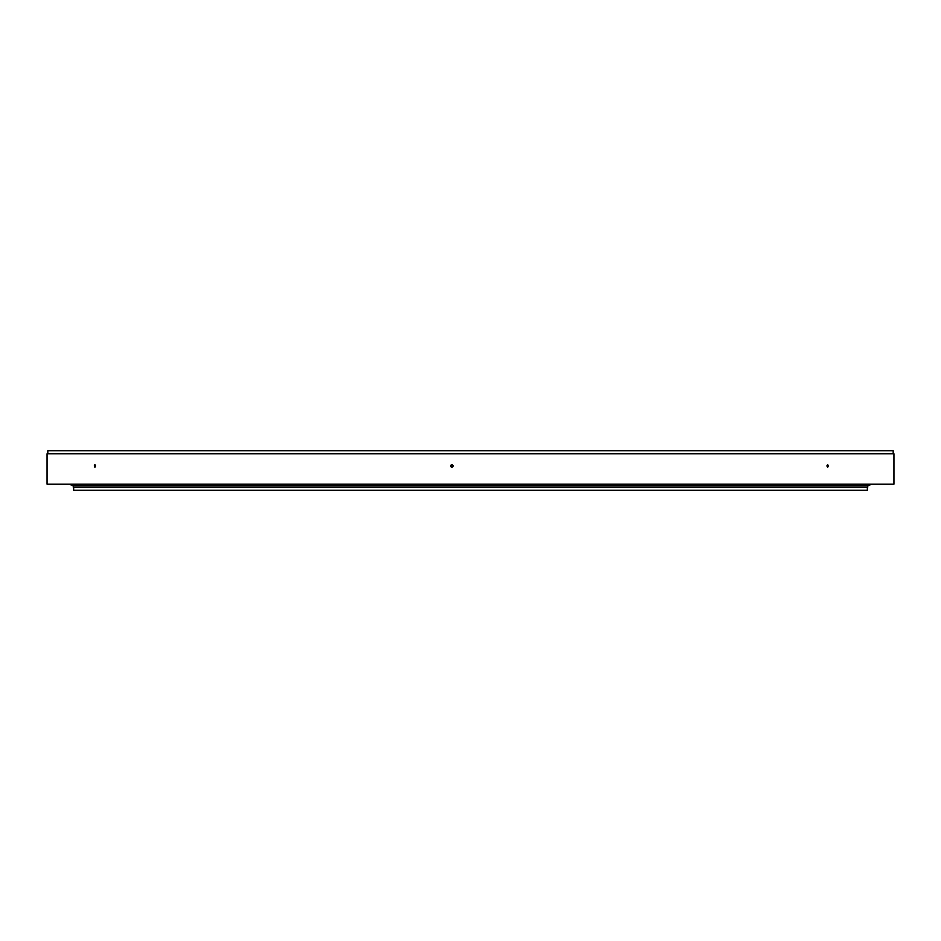 <?xml version="1.0" encoding="UTF-8"?>
<svg xmlns="http://www.w3.org/2000/svg" width="941" height="941" viewBox="0 0 941 941"><rect width="100%" height="100%" fill="white"/><g stroke="black" fill="none" stroke-linecap="round" stroke-linejoin="round"><path stroke-width="1.41" d="M73.657 487.226L73.657 490.261L867.343 490.261L867.343 487.226M867.743 485.721L867.743 487.226L73.257 487.226L73.257 485.721M826.892 465.936L827.633 464.572L828.362 465.936L827.633 467.312L826.892 465.936M94.265 465.936L94.9 464.572L95.523 465.936L94.9 467.312L94.265 465.936M452.092 464.572A1.364 1.364 -90 0 0 450.786 465.936A1.364 1.364 -90 0 0 452.092 467.301M450.657 465.936L452.033 464.572L453.397 465.936L452.033 467.312L450.657 465.936M47.815 453.774L47.815 450.739L893.185 450.739L893.185 453.774M47.05 453.774L893.95 453.774L893.95 484.18L47.05 484.18L47.05 453.774M69.61 484.18L72.657 485.721L868.343 485.721L871.39 484.18"/></g></svg>
